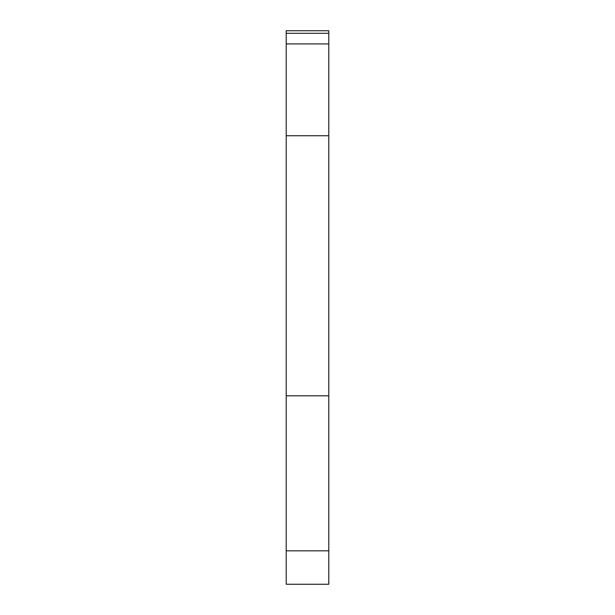 <?xml version="1.0" encoding="UTF-8"?>
<svg xmlns="http://www.w3.org/2000/svg" width="615" height="615" viewBox="0 0 615 615"><rect width="100%" height="100%" fill="white"/><g stroke="black" fill="none" stroke-linecap="round" stroke-linejoin="round"><path stroke-width="0.92" d="M286.213 550.825L286.213 584.25L328.787 584.25L328.787 550.825L286.213 550.825L286.213 395.814L328.787 395.814L328.787 550.825M286.213 135.746L328.787 135.746L328.787 43.919L286.213 43.919L286.213 395.814M286.213 43.919L286.213 33.295L328.787 33.295L328.787 43.919M328.787 33.295L328.787 30.75L286.213 30.75L286.213 33.295M328.787 135.746L328.787 395.814M328.787 30.75L286.213 30.75"/></g></svg>

